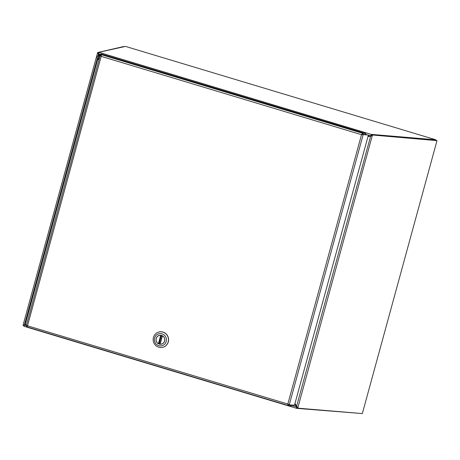 <?xml version="1.0" encoding="UTF-8"?>
<svg xmlns="http://www.w3.org/2000/svg" width="460" height="460" viewBox="0 0 460 460"><rect width="100%" height="100%" fill="white"/><g stroke="black" fill="none" stroke-linecap="round" stroke-linejoin="round"><path stroke-width="0.69" d="M361.278 413.482L296.832 408.371L296.97 407.882M125.557 46.431L435.861 139.805L125.557 46.431M371.64 134.941L371.778 134.429L435.792 139.794L436.189 140.835M24.23 326.341L23.885 326.238L24.081 325.519M297.114 407.359L296.361 406.858L294.797 404.122M123.786 46.5L97.687 52.503L98.676 52.802L98.727 53.883L97.612 52.664L99.004 54.912M24.023 325.645L23.012 325.358L24.386 324.978L97.209 58.61M24.012 325.732L24.575 324.944L23.012 325.358L97.618 52.612M435.792 139.794L435.654 140.306M98.618 53.072L98.825 52.296L125.453 46.414M368.374 135.154L370.518 135.803L371.553 134.493L370.766 135.746L368.034 136.407L371.496 135.447M371.553 134.493L98.825 52.296M294.889 403.788L296.614 406.801L296.832 408.371L296.361 406.858L293.353 405.956L288.15 405.519L27.025 326.933L288.081 405.49M24.317 324.996L25.421 324.38L24.346 325.007A1.506 0.316 106.7 0 0 24.259 326.364A1.506 0.316 106.7 0 0 24.299 326.364L296.683 408.33M99.245 52.423A1.506 0.316 106.7 0 0 98.498 53.946L99.009 54.895M98.498 53.952L98.072 55.464M99.366 58.558A1.115 1.081 76.9 0 1 99.325 56.499M99.009 59.869L97.037 57.902L97.405 56.315L100.211 55.487L99.239 54.061L98.94 55.154M99.682 56.545A1.115 1.081 -103.1 0 0 98.308 57.695A1.115 1.081 -103.1 0 0 99.325 58.725M370.783 135.941L371.611 134.935L437 140.645L371.611 134.935M437 140.645L362.336 413.574L297.752 408.158L296.907 407.859L296.827 406.289M372.456 135.234L372.238 135.803L367.96 136.672M294.986 403.42L296.579 406.347L297.879 407.612L297.752 408.158M372.318 135.74L371.473 135.441M297.045 407.353L297.89 407.652M371.392 135.504L372.238 135.803L297.879 407.612L297.034 407.313M370.691 135.964L296.579 406.347M288.075 403.983L288.408 404.466L288.075 403.983L288.19 405.53L287.828 404.041L361.514 134.694L362.336 134.32L363.181 134.619L361.514 134.694L362.664 133.302L365.775 133.555L100.924 53.86L101.499 54.705L101.188 56.356L100.211 55.487L26.295 325.668L27.502 325.703L27.025 326.933M27.065 325.674L287.828 404.041L289.265 404.8L294.492 405.237L368.402 135.056L363.181 134.619L289.265 404.8L288.788 404.553M288.408 404.466L289.265 404.8M27.019 326.928L26.105 325.392M27.347 325.933L27.749 325.645L27.1 326.663M101.436 56.298L101.223 55.746L100.211 55.487M27.312 325.927L26.295 325.668L25.323 324.242L97.802 59.305M362.302 134.349L361.761 134.636L362.417 134.314L365.493 134.573L365.775 133.555M101.499 54.705L362.693 133.302L362.417 134.314M101.361 55.206L101.223 55.718L100.648 54.878L100.924 53.86M362.336 134.32L368.402 135.056M288.495 404.53L288.219 405.53M293.572 405.162L293.353 405.961M101.223 55.746L100.257 54.32L99.239 54.061M164.663 341.021A4.531 4.399 76.9 0 1 156.136 340.739A4.531 4.399 76.9 0 1 159.396 335.334A4.531 4.399 76.9 0 1 164.663 341.021A4.531 4.399 76.9 0 1 156.136 340.739A4.531 4.399 76.9 0 1 159.396 335.334A4.531 4.399 76.9 0 1 164.663 341.021M158.798 345.678A6.193 6.009 76.9 0 1 156.216 335.271A6.193 6.009 76.9 0 1 166.255 338.29A6.193 6.009 76.9 0 1 158.798 345.678A6.193 6.009 76.9 0 1 156.216 335.271A6.193 6.009 76.9 0 1 166.255 338.29A6.193 6.009 76.9 0 1 158.798 345.678M167.4 343.769A7.883 7.647 -103.1 0 0 159.033 331.976A7.883 7.647 -103.1 0 0 158.752 347.202A7.883 7.647 -103.1 0 0 168.199 341.872A7.883 7.647 -103.1 0 0 159.033 331.976A7.883 7.647 -103.1 0 0 158.752 347.202A7.883 7.647 -103.1 0 0 167.4 343.769M168.326 341.843A7.883 7.647 -103.1 0 0 159.166 331.947A7.883 7.647 -103.1 0 1 168.326 341.843A7.883 7.647 -103.1 0 1 162.731 347.3A7.883 7.647 -103.1 0 0 168.326 341.843M160.005 343.942A4.445 4.318 76.9 0 1 159.166 343.643L158.435 343.666A4.445 4.318 76.9 0 1 160.718 335.323L161.155 335.294M162.334 335.697L159.948 344.137M162.409 335.829L162.409 335.829A4.445 4.318 76.9 0 1 160.126 344.172L162.409 335.829M161.431 335.357L159.166 343.643M26.07 325.525L24.346 325.007M98.469 53.941L99.21 54.159M100.383 54.516L100.717 54.613M365.568 134.309L366.85 134.699M361.514 134.694L101.188 56.356L27.502 325.703M361.715 134.648L362.664 133.302M160.994 335.334L158.689 343.752M158.435 343.666L160.718 335.323M159.953 344.132L162.254 335.725M24.259 326.364L296.752 408.359M97.037 57.902L97.313 58.782L98.998 59.915M100.015 55.206L98.348 55.309L97.405 56.315M160.241 335.225L159.419 335.415M162.254 343.884L161.431 344.08"/></g></svg>
